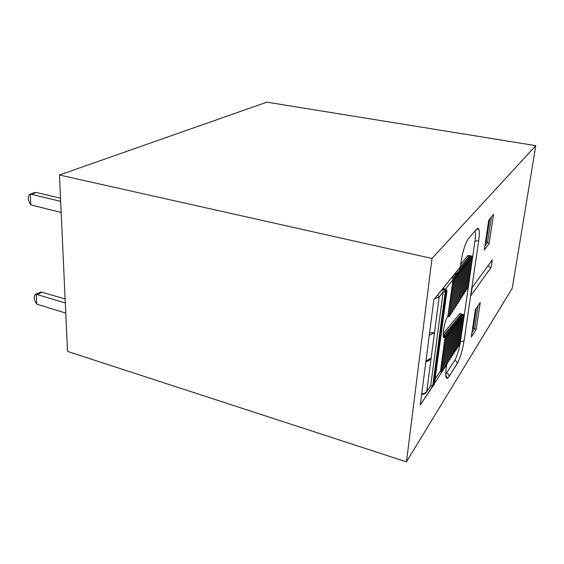 <?xml version="1.0" encoding="UTF-8"?>
<svg xmlns="http://www.w3.org/2000/svg" width="564" height="564" viewBox="0 0 564 564"><rect width="100%" height="100%" fill="white"/><g stroke="black" fill="none" stroke-linecap="round" stroke-linejoin="round"><path stroke-width="0.85" d="M535.8 145.646L266.857 102.162L59.46 175.016L67.511 351.414L406.447 461.838L512.253 288.218L535.8 145.646L431.989 258.467L406.447 461.838M472.153 287.577L470.982 295.592L491.131 267.35L492.28 259.877L472.153 287.577M431.989 258.467L59.46 175.016M492.4 215.751L493.549 214.398L489.122 243.669L487.585 242.492L486.189 242.196L485.28 243.352M489.658 219.001L486.189 242.196M479.478 303.566L480.246 302.438L476.171 329.418L473.344 328.072L472.413 329.496M476.305 308.282L473.344 328.072M460.675 264.354L467.676 255.76L468.501 255.443M443.135 333.641L459.526 314.014L460.294 313.725M425.954 361.094L431.15 358.112L428.309 360.861M429.585 332.922L434.499 332.577L426.744 391.684L430.699 385.677L443.142 292.018L442.669 288.881L444.651 288.846L445.066 289.311M444.531 289.184L442.669 288.881L444.806 290.58L445.278 291.828L432.757 385.388L433.23 385.522L420.3 404.966L433.885 299.569L460.323 266.899L460.943 262.436C462.79 251.135 465.328 243.154 468.536 238.494L476.58 229.125C479.231 226.954 479.936 230.824 478.688 240.75L464.031 341.107C462.424 350.745 460.132 358.267 457.164 363.674L449.036 376.555C449.071 374.912 448.225 373.777 446.498 373.135L454.704 360.361C456.819 356.688 458.595 351.259 460.034 344.082M464.242 315.332L468.317 287.111M467.352 287.168L468.324 287.083L474.966 241.047C475.649 236.09 475.635 232.819 474.923 231.24M459.209 268.274L455.931 272.891L454.64 273.921M433.885 299.569L433.786 300.372M420.3 404.966L420.582 402.738M488.699 220.411L493.549 214.391L489.122 243.662L484.314 249.852L484.405 249.189M489.122 243.669L484.314 249.852M471.285 337.082L476.171 329.418L480.246 302.431L475.381 309.65L471.391 336.384M488.17 265.531C488.375 266.8 489.362 267.406 491.131 267.35M454.253 274.393L455.966 274.457M456.177 274.506L457.073 274.654L457.503 272.856L458.391 272.997L458.877 271.171L459.702 271.362L459.949 269.55M445.222 365.394L449.987 331.653L449.043 331.413L448.704 333.225L447.753 332.979L447.4 334.812L446.455 334.565L446.505 335.305M450.41 330.574L449.987 331.653L450.974 331.54L450.375 330.567L448.02 330.018L449.607 328.502M435.126 378.959L440.604 370.654L444.989 337.159C443.297 338.809 442.761 336.849 443.374 331.279L443.551 329.982C444.51 323.905 445.969 319.146 447.915 315.713L453.047 279.659L445.285 289.36L453.047 279.659M454.394 278.017L453.949 279.095L452.934 278.856L453.047 279.638M446.533 335.319L446.089 336.412L445.137 336.165L445.222 336.87M453.611 275.838L455.747 276.282M447.858 361.397L452.518 328.558L451.588 328.318L451.256 330.095L450.326 329.855L450.403 330.553M468.339 286.956L467.422 287.647L467.38 287.175L471.701 257.17L470.884 257.262M459.174 343.969L463.291 315.572L462.466 315.361L462.17 316.771L461.267 316.545L461.007 318.195L460.097 317.969L459.829 319.633L458.92 319.407L458.638 321.085L457.721 320.853L457.439 322.552L456.523 322.319L456.227 324.032L455.303 323.799L455 325.527L454.076 325.287L453.766 327.035L452.836 326.796L452.518 328.558L453.498 328.445L452.899 327.487L450.911 326.979M466.068 289.318L470.559 258.298L469.593 258.086L469.354 259.807L468.388 259.595L468.141 261.329L467.168 261.111L466.907 262.866L465.934 262.648L465.674 264.417L464.694 264.199L464.799 264.946M459.66 299.258L464.419 265.982L463.439 265.764L463.157 267.569L462.17 267.343L462.276 268.104M457.009 303.369L461.881 269.162L460.887 268.943L460.591 270.776L459.808 270.6M451.56 311.814L456.643 275.718L455.634 275.486L455.747 276.261M450.164 313.979L455.303 277.396L454.288 277.164L454.358 278.003M448.168 315.318L447.901 315.946L448.866 316.192L453.949 279.095L454.979 278.997L454.337 278.003L452.25 277.523M440.604 370.654L440.308 371.288L441.274 371.556L446.089 336.412L447.097 336.292L446.491 335.305L444.467 334.783M430.41 386.114L432.757 385.388L432.073 385.903L430.699 385.677M445.137 336.165L444.418 334.776M446.455 334.565L445.736 333.183M447.753 332.979L447.033 331.604M449.043 331.413L448.02 330.018L443.656 335.277L444.989 337.159M450.326 329.855L449.304 328.474L450.869 326.972M451.588 328.318L450.565 326.944L452.116 325.456M452.836 326.796L451.82 325.435L453.357 323.962M454.076 325.287L453.068 323.933L454.584 322.474M455.303 323.799L454.295 322.446L455.804 321.001M456.523 322.319L455.515 320.979L457.009 319.548M457.721 320.853L456.727 319.52L458.201 318.103M458.92 319.407L457.919 318.082L459.103 316.651L461.394 317.172M460.097 317.969L459.103 316.651L460.548 315.262M461.267 316.545L460.28 315.241L460.992 314.374L459.526 314.014M462.466 315.361L461.697 314.07M470.841 256.987L469.967 255.718M460.887 268.943L460.154 267.653M462.17 267.343L461.437 266.06M463.439 265.764L462.706 264.488M464.694 264.199L463.96 262.93M465.934 262.648L465.208 261.386M467.168 261.111L466.435 259.863M468.388 259.595L467.655 258.347M469.593 258.086L468.867 256.846M452.934 278.856L452.201 277.516M454.288 277.164L453.562 275.831M455.634 275.486L455.211 274.731M446.209 291.863L446.977 290.925L434.414 384.281L433.23 385.522L445.779 291.948L445.144 289.466L446.984 290.89L445.955 289.572L445.144 289.466L446.202 291.905L433.638 385.466L432.919 386.171M445.616 289.452L446.462 289.818M34.094 192.726L36.456 192.479L60.517 198.19M61.173 212.501L30.872 204.887L30.244 194.242L29.793 194.291C27.446 196.822 27.805 200.354 30.872 204.887M36.456 192.479L31.365 194.333L30.244 194.242M31.365 194.333L60.665 201.348M42.067 292.117L37.245 294.591L36.174 294.429L36.752 304.137C34.044 300.161 33.537 296.96 35.243 294.549L41.003 291.955L65.114 298.927M37.245 294.591L65.297 302.953M36.752 304.137L65.762 313.105M35.243 294.549L36.174 294.429M484.3 249.88L488.755 220.08M454.704 360.361C456.382 360.974 457.207 362.067 457.164 363.653L449.036 376.555C446.089 380.524 445.123 377.88 446.145 368.644L446.709 364.598L446.307 365.211M444.989 367.213L445.934 365.761L444.982 367.234M444.629 367.777L443.642 369.286M443.29 369.829L442.296 371.352M441.936 371.895L434.562 383.16M484.892 245.925L487.585 242.492L491.434 216.9M471.948 332.647L474.676 328.41L478.103 305.61M459.322 268.288L469.185 256.091L467.676 255.76M443.121 335.763L443.656 335.277M421.738 393.799C424.199 393.587 425.869 392.882 426.729 391.698L431.136 358.14C430.346 359.712 428.591 360.946 425.855 361.841M446.202 291.905L443.142 292.039L439.173 297.002L434.499 332.577L429.267 335.397M434.491 332.584L439.173 297.002L434.618 298.666M462.233 315.678L460.992 314.374L461.747 314.085M470.432 257.191L469.185 256.091L469.925 255.703M426.271 392.481L426.744 391.684C426.285 393.136 424.607 394.095 421.682 394.567M443.142 292.039L439.173 296.981L437.699 295.021L454.394 274.224M437.213 295.458L437.699 295.021M446.787 363.921L446.709 364.598L446.702 363.836M446.237 368.003L446.145 368.644M460.457 341.551L464.031 341.114C462.424 350.745 460.132 358.26 457.164 363.653L457.164 363.674M464.031 341.114L478.688 240.75C480.246 229.196 478.18 227.56 477.849 228.427C477.729 229.026 476.848 229.795 475.198 230.739M474.966 241.047L478.688 240.757M474.698 231.318L476.58 229.125M461.014 261.936L460.943 262.436M460.323 266.899L460.393 266.384M459.441 268.534L459.907 269.86L456.396 274.231M457.919 346.134L462.17 316.771L463.107 316.665L462.529 315.748L460.541 315.255M464.814 291.271L469.354 259.807L470.32 259.722L469.741 258.805M456.699 347.981L461.007 318.195L461.944 318.089L461.366 317.165M463.545 293.238L468.141 261.329L469.107 261.245L468.529 260.321M455.472 349.849L459.829 319.633L460.774 319.527L460.189 318.597L458.187 318.096M462.261 295.226L466.907 262.866L467.887 262.782L467.309 261.851M454.231 351.724L458.638 321.085L459.589 320.979L459.004 320.042L457.051 319.555M460.964 297.235L465.674 264.417L466.647 264.333L466.068 263.395M452.984 353.628L457.439 322.552L458.391 322.439L457.806 321.501L455.846 321.008M451.715 355.539L456.227 324.032L457.185 323.919L456.6 322.975L454.633 322.481M458.342 301.303L463.157 267.569L464.144 267.477L463.559 266.532M450.446 357.47L455 325.527L455.966 325.414L455.388 324.462L453.407 323.969M449.156 359.423L453.766 327.035L454.739 326.923L454.154 325.964L452.166 325.463M455.67 305.448L460.591 270.776L461.592 270.692L460.999 269.705M454.309 307.549L459.286 272.412L458.497 272.229M446.547 363.385L451.256 330.095L452.243 329.982L451.644 329.016L449.649 328.509M452.941 309.671L457.975 274.055L457.178 273.871M443.882 367.418L448.704 333.225L449.691 333.105L449.092 332.133L447.083 331.611M442.529 369.462L447.4 334.812L448.401 334.692L447.795 333.712L445.779 333.19M454.993 278.842L449.896 315.925M448.866 316.192L449.875 316.08L448.923 316.672L448.866 316.192M447.111 336.123L442.289 371.253M441.274 371.556L442.261 371.429L441.323 371.986L441.274 371.556M456.346 277.15L455.303 277.396L455.691 276.318L456.325 277.298L451.292 313.739M450.269 314.007L451.27 313.894L450.326 314.486L450.269 314.007M448.422 334.522L443.635 369.187M442.627 369.49L443.614 369.364L442.677 369.913L442.627 369.49M457.679 275.479L456.643 275.718L457.03 274.64L457.665 275.62L452.68 311.582M451.658 311.843L452.659 311.73L451.715 312.322L451.658 311.843M449.712 332.943L444.975 367.143M443.974 367.446L444.954 367.312L444.023 367.869L443.974 367.446M459.004 273.822L457.975 274.055L458.356 272.99L458.983 273.963L454.048 309.439M453.033 309.699L454.027 309.587L453.089 310.172L453.033 309.699M450.996 331.371L446.3 365.119M445.306 365.416L446.279 365.289L445.356 365.839L445.306 365.416M460.309 272.179L459.286 272.412L459.667 271.347L460.294 272.32L455.409 307.324M454.394 307.57L455.388 307.465L454.45 308.05L454.394 307.57M452.257 329.82L447.619 363.117M446.625 363.406L447.59 363.279L446.674 363.829L446.625 363.406M461.606 270.551L456.748 305.223M455.747 305.469L456.734 305.364L455.797 305.949L455.747 305.469M453.512 328.29L448.916 361.129M447.929 361.418L448.895 361.291L447.978 361.841L447.929 361.418M462.889 268.936L461.881 269.162L462.29 268.126M460.203 267.653L462.247 268.119L462.875 269.077L458.067 303.284L457.136 303.862L457.08 303.383L458.081 303.143M454.76 326.767L450.206 359.162M449.226 359.444L450.185 359.317L449.268 359.867L449.226 359.444M464.158 267.343L459.406 301.077M458.405 301.317L459.385 301.218L458.461 301.796L458.405 301.317M455.987 325.259L451.482 357.216M450.509 357.491L451.461 357.372L450.551 357.914L450.509 357.491M465.42 265.764L464.419 265.982L464.821 264.96M462.755 264.495L464.785 264.953L465.406 265.898L460.689 299.174L459.773 299.752L459.723 299.272L460.71 299.04M457.207 323.771L452.744 355.285M451.778 355.553L452.723 355.433L451.82 355.976L451.778 355.553M466.668 264.206L462.008 297.017M461.021 297.249L461.986 297.15L461.07 297.721L461.021 297.249M458.412 322.291L453.999 353.367M453.033 353.642L453.978 353.522L453.075 354.058L453.033 353.642M467.901 262.655L463.291 295.007M462.311 295.24L463.27 295.141L462.36 295.712L462.311 295.24M459.604 320.831L455.24 351.471M454.281 351.739L455.219 351.619L454.323 352.162L454.281 351.739M469.121 261.118L464.56 293.026M463.587 293.252L464.546 293.153L463.636 293.724L463.587 293.252M460.788 319.379L456.473 349.595M455.515 349.856L456.452 349.743L455.557 350.279L455.515 349.856M470.334 259.602L465.822 291.052M464.856 291.278L465.801 291.186L464.898 291.75L464.856 291.278M461.958 317.948L457.693 347.734M456.741 347.995L457.672 347.875L456.784 348.411L456.741 347.995M471.532 258.093L470.559 258.298L470.947 257.304M468.917 256.853L470.912 257.29L471.518 258.213L467.055 289.233L466.153 289.797L466.111 289.325L467.07 289.106M463.122 316.524L458.899 345.887M457.954 346.148L458.877 346.028L457.996 346.564L457.954 346.148M469.861 255.696L472.047 256.169L472.653 257.092L471.701 257.17L472.082 256.183M464.242 315.325L463.291 315.572L463.678 314.564M459.991 313.647L463.65 314.55L464.221 315.466L460.125 343.864L459.244 344.392L459.202 343.977L460.146 343.723M447.442 316.524L447.915 315.713M455.931 272.891L456.403 274.21L459.914 269.839L459.498 268.429M468.162 255.365L470.461 256.141M449.036 376.533L447.527 378.183L445.694 375.011M446.314 365.19L446.787 363.851M444.608 367.791L443.649 369.258M443.269 369.843L442.296 371.324M441.915 371.909L434.569 383.132M431.481 385.846L432.602 386.164L420.314 404.924M476.164 329.418L471.292 337.06M439.976 371.613L441.288 371.972M445.222 336.849L444.411 337.632L443.128 335.869M445.652 289.452L443.755 289.001M448.881 316.658L447.548 316.326M467.704 258.354L469.706 258.798M466.484 259.87L468.494 260.314M465.251 261.393L467.267 261.844M464.01 262.937L466.033 263.388M461.486 266.067L463.523 266.525M459.935 269.493L460.964 269.726M444.947 289.283L444.129 289.078M433.638 385.466L432.757 386.206M34.482 192.585L29.793 194.291"/></g></svg>
